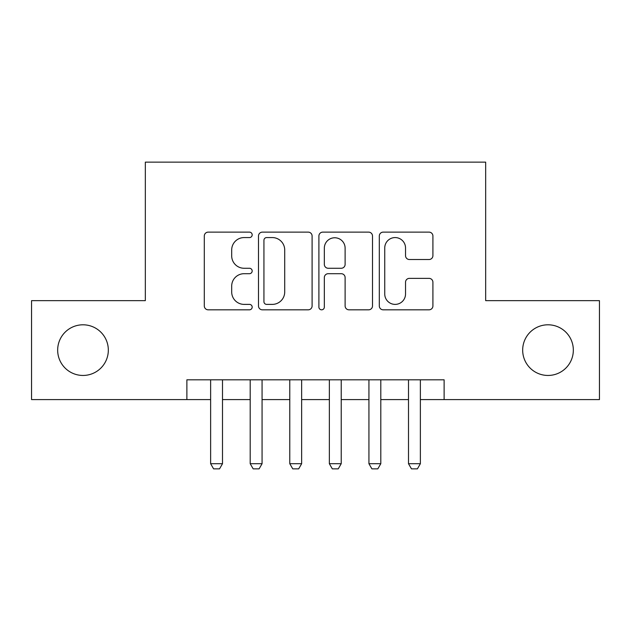 <?xml version="1.0" encoding="UTF-8"?>
<svg xmlns="http://www.w3.org/2000/svg" width="631" height="631" viewBox="0 0 631 631"><rect width="100%" height="100%" fill="white"/><g stroke="black" fill="none" stroke-linecap="round" stroke-linejoin="round"><path stroke-width="0.95" d="M252.179 234.85A2.721 2.721 0 0 0 249.466 232.129L208.191 232.129A3.881 3.881 0 0 0 204.302 236.018L204.302 305.94A3.881 3.881 0 0 0 208.191 309.821L249.466 309.821A2.721 2.721 0 0 0 252.179 307.108A2.721 2.721 0 0 0 249.466 304.387L244.118 304.387A12.431 12.431 0 0 1 231.687 291.956L231.687 286.127A12.431 12.431 0 0 1 244.118 273.696L249.466 273.696A2.721 2.721 0 0 0 252.179 270.975A2.721 2.721 0 0 0 249.466 268.262L244.118 268.262A12.431 12.431 0 0 1 231.687 255.831L231.687 250.002A12.431 12.431 0 0 1 244.118 237.571L249.466 237.571A2.721 2.721 0 0 0 252.179 234.85M522.673 350.126A25.327 25.327 0 0 0 548 375.453A25.327 25.327 0 0 0 573.334 350.126A25.327 25.327 0 0 0 548 324.799A25.327 25.327 0 0 0 522.673 350.126M57.666 350.126A25.327 25.327 0 0 0 83 375.453A25.327 25.327 0 0 0 108.327 350.126A25.327 25.327 0 0 0 83 324.799A25.327 25.327 0 0 0 57.666 350.126M429.025 259.522A3.881 3.881 0 0 0 432.913 255.634L432.913 236.018A3.881 3.881 0 0 0 429.025 232.129L383.191 232.129A3.881 3.881 0 0 0 379.302 236.018L379.302 305.94A3.881 3.881 0 0 0 383.191 309.821L429.025 309.821A3.881 3.881 0 0 0 432.913 305.94L432.913 282.246A3.881 3.881 0 0 0 429.025 278.358L409.409 278.358A3.881 3.881 0 0 0 405.528 282.246L405.528 293.991A10.388 10.388 0 0 1 395.132 304.387A10.388 10.388 0 0 1 384.744 293.991L384.744 247.959A10.388 10.388 0 0 1 395.132 237.571A10.388 10.388 0 0 1 405.528 247.959L405.528 255.634A3.881 3.881 0 0 0 409.409 259.522L429.025 259.522M186.879 399.597L31.55 399.597L31.55 300.656L145.327 300.656L145.327 162.143L485.673 162.143L485.673 300.656L599.45 300.656L599.45 399.597L444.121 399.597L444.121 379.807L186.879 379.807L186.879 399.597L210.628 399.597M312.1 236.018A3.881 3.881 0 0 0 308.22 232.129L262.378 232.129A3.881 3.881 0 0 0 258.497 236.018L258.497 305.94A3.881 3.881 0 0 0 262.378 309.821L308.22 309.821A3.881 3.881 0 0 0 312.1 305.94L312.1 236.018M322.78 232.129L368.622 232.129A3.881 3.881 0 0 1 372.503 236.018L372.503 305.94A3.881 3.881 0 0 1 368.622 309.821L349.006 309.821A3.881 3.881 0 0 1 345.118 305.94L345.118 277.585A3.881 3.881 0 0 0 341.237 273.696L328.223 273.696A3.881 3.881 0 0 0 324.334 277.585L324.334 307.108A2.721 2.721 0 0 1 321.621 309.821A2.721 2.721 0 0 1 318.9 307.108L318.9 236.018A3.881 3.881 0 0 1 322.78 232.129M222.498 399.597L250.199 399.597M262.07 399.597L289.779 399.597M301.65 399.597L329.35 399.597M341.221 399.597L368.93 399.597M380.801 399.597L408.502 399.597M420.372 399.597L444.121 399.597M266.653 237.571A2.721 2.721 0 0 0 263.932 240.293L263.932 301.665A2.721 2.721 0 0 0 266.653 304.387L272.284 304.387A12.431 12.431 0 0 0 284.715 291.956L284.715 250.002A12.431 12.431 0 0 0 272.284 237.571L266.653 237.571M345.118 248.157A10.388 10.388 0 0 0 334.73 237.769A10.388 10.388 0 0 0 324.334 248.157L324.334 264.373A3.881 3.881 0 0 0 328.223 268.262L341.237 268.262A3.881 3.881 0 0 0 345.118 264.373L345.118 248.157M222.498 379.807L222.498 463.706L219.533 468.857L213.594 468.857L210.628 463.706L210.628 379.807M210.628 463.706L222.498 463.706M262.07 379.807L262.07 463.706L259.104 468.857L253.173 468.857L250.199 463.706L250.199 379.807M250.199 463.706L262.07 463.706M301.65 379.807L301.65 463.706L298.684 468.857L292.745 468.857L289.779 463.706L289.779 379.807M289.779 463.706L301.65 463.706M341.221 379.807L341.221 463.706L338.255 468.857L332.316 468.857L329.35 463.706L329.35 379.807M329.35 463.706L341.221 463.706M380.801 379.807L380.801 463.706L377.827 468.857L371.896 468.857L368.93 463.706L368.93 379.807M368.93 463.706L380.801 463.706M420.372 379.807L420.372 463.706L417.406 468.857L411.467 468.857L408.502 463.706L408.502 379.807M408.502 463.706L420.372 463.706"/></g></svg>
